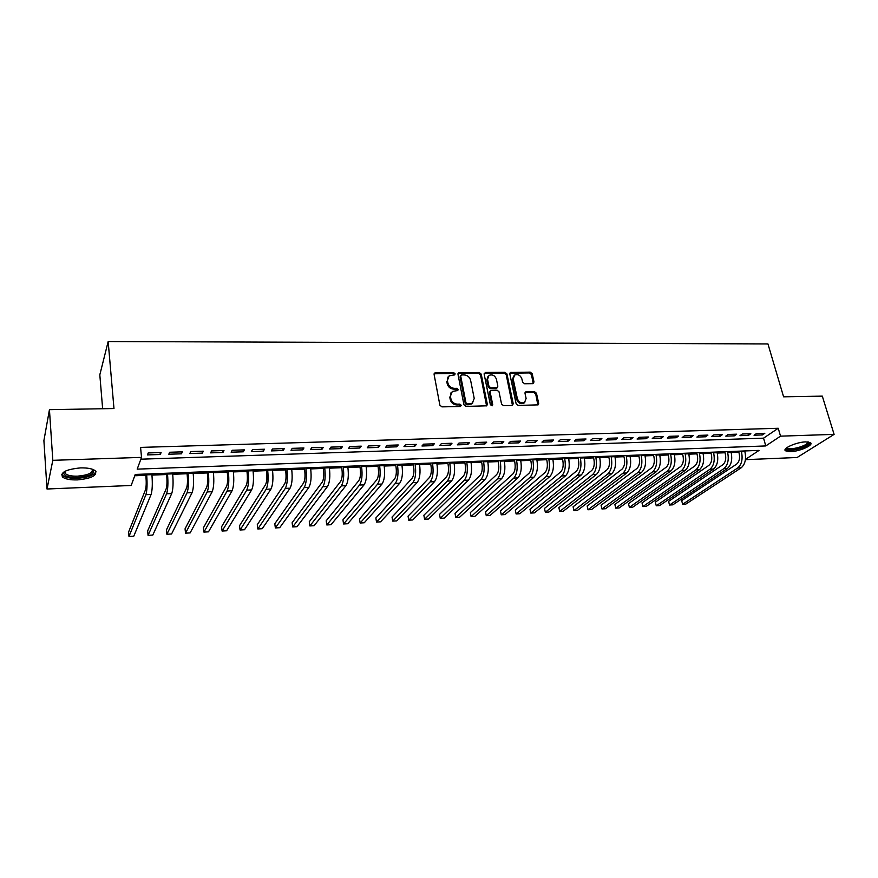 <?xml version="1.0" encoding="UTF-8"?>
<svg xmlns="http://www.w3.org/2000/svg" width="878" height="878" viewBox="0 0 878 878"><rect width="100%" height="100%" fill="white"/><g stroke="black" fill="none" stroke-linecap="round" stroke-linejoin="round"><path stroke-width="1.32" d="M455.122 373.83L453.706 372.667L435.51 372.788L434.105 374.489L439.878 405.175L441.941 406.865L460.291 406.514L461.257 405.296L459.82 404.121L457.46 404.165C454.069 403.891 451.874 402.102 450.908 398.788L450.414 396.23L452.291 391.456L457.767 390.523L458.173 389.481L456.747 388.317L454.398 388.339C451.018 388.054 448.845 386.276 447.879 382.995L447.385 380.459L449.196 375.795L454.738 374.84L455.122 373.83M454.475 374.961L453.037 373.479L434.127 373.787M460.577 406.47L459.139 404.901L456.779 404.945L457.46 404.165M457.515 390.644L456.077 389.108L453.728 389.141L454.398 388.339M790.354 451.687L785.371 450.765C782.232 448.384 796.708 442.018 805.73 441.886L810.624 442.819C813.676 445.278 799.232 451.533 790.354 451.687M77.429 479.893C70.317 480.079 65.367 479.136 62.568 477.061C60.077 472.386 66.059 469.335 80.524 467.897C87.624 467.754 92.519 468.709 95.219 470.751C97.623 475.426 91.685 478.477 77.429 479.893M532.748 383.664L534 382.007L532.2 373.754L530.224 372.129L510.348 372.47L509.811 373.918L516.132 403.77L518.141 405.416L538.104 404.868L538.686 403.364L536.469 393.267L534.493 391.643L525.582 391.95L525.022 393.432L526.109 398.447L524.572 402.464C521.236 403.584 518.832 402.289 517.351 398.601L513.169 378.956L514.629 375.071C517.954 373.918 520.38 375.18 521.883 378.879L522.586 382.128L524.572 383.752L532.748 383.664M745.433 459.424L759.075 450.392L135.234 474.449L131.184 485.468L47.006 489.002L43.9 440.624L49.442 409.664L113.975 408.533L108.17 341.542L767.954 343.935L783.593 396.812L822.313 396.132L834.1 434.38L797.114 457.493L745.411 459.666M49.442 409.664L52.812 460.324L141.523 457.383L137.188 469.137L765.781 445.936L780.531 436.157L834.1 434.38M140.853 459.194L763.553 438.166L778.237 428.266L140.579 447.407L141.523 457.383M778.237 428.266L780.531 436.157M481.221 374.138L479.212 372.491L458.546 372.854L457.987 374.313L463.935 404.736L465.977 406.404L486.752 405.812L487.345 404.297L481.221 374.138L480.518 374.939L478.51 373.293L458.009 373.589M485.457 372.448L504.949 372.305L506.935 373.94L513.246 403.825L511.951 405.537L503.577 405.691L501.557 404.045L499.022 391.797L497.014 390.15L490.681 390.447L490.111 391.928L492.734 404.714L492.317 405.768L490.385 404.758L484.14 374.116L485.457 372.448L484.755 373.249L504.235 373.106L504.949 372.305M161.102 452.532L148.217 452.938L147.471 454.914L160.312 454.497L161.102 452.532M182.339 451.852L169.63 452.258L168.817 454.222L181.483 453.816L182.339 451.852M203.301 451.182L190.756 451.588L189.867 453.542L202.357 453.136L203.301 451.182M223.967 450.524L211.598 450.919L210.632 452.861L222.968 452.466L223.967 450.524M244.369 449.876L232.154 450.26L231.133 452.203L243.294 451.808L244.369 449.876M264.487 449.229L252.447 449.613L251.349 451.544L263.356 451.149L264.487 449.229M284.351 448.603L272.465 448.976L271.313 450.897L283.155 450.513L284.351 448.603M303.953 447.978L292.22 448.351L291.002 450.26L302.701 449.876L303.953 447.978M323.302 447.363L311.723 447.725L310.439 449.624L321.985 449.251L323.302 447.363M342.398 446.748L330.962 447.111L329.634 448.998L341.026 448.625L342.398 446.748M361.253 446.156L349.971 446.507L348.566 448.384L359.815 448.021L361.253 446.156M379.856 445.563L368.716 445.914L367.267 447.78L378.374 447.418L379.856 445.563M398.239 444.97L387.242 445.322L385.738 447.176L396.702 446.825L398.239 444.97M416.381 444.389L405.526 444.74L403.968 446.584L414.789 446.233L416.381 444.389M434.303 443.818L423.58 444.169L421.967 446.002L432.656 445.651L434.303 443.818M451.994 443.258L441.404 443.599L439.746 445.42L450.304 445.08L451.994 443.258M469.467 442.699L459.007 443.039L457.306 444.85L467.733 444.509L469.467 442.699M486.73 442.15L476.403 442.479L474.647 444.29L484.952 443.95L486.73 442.15M503.785 441.612L493.579 441.93L491.779 443.73L501.964 443.401L503.785 441.612M520.632 441.074L510.546 441.393L508.702 443.181L518.766 442.852L520.632 441.074M537.27 440.536L527.316 440.855L525.428 442.644L535.361 442.314L537.27 440.536M553.711 440.021L543.877 440.328L541.945 442.106L551.757 441.788L553.711 440.021M569.965 439.505L560.241 439.812L558.265 441.568L567.967 441.261L569.965 439.505M586.021 438.989L576.407 439.296L574.399 441.052L583.98 440.734L586.021 438.989M601.88 438.484L592.387 438.78L590.334 440.526L599.806 440.218L601.88 438.484M617.563 437.979L608.18 438.287L606.094 440.021L615.456 439.713L617.563 437.979M633.06 437.485L623.786 437.782L621.657 439.516L630.92 439.209L633.06 437.485M648.381 437.003L639.206 437.288L637.055 439.011L646.197 438.715L648.381 437.003M663.516 436.52L654.461 436.805L652.266 438.517L661.31 438.221L663.516 436.52M678.485 436.037L669.53 436.322L667.302 438.034L676.247 437.738L678.485 436.037M693.291 435.565L684.434 435.85L682.173 437.551L691.008 437.255L693.291 435.565M707.92 435.104L699.162 435.378L696.869 437.068L705.605 436.783L707.92 435.104M722.385 434.643L713.726 434.917L711.399 436.596L720.048 436.311L722.385 434.643M736.697 434.182L728.125 434.456L725.777 436.125L734.326 435.85L736.697 434.182M750.844 433.732L742.371 434.006L739.989 435.664L748.44 435.389L750.844 433.732M754.037 435.214L762.4 434.939L764.826 433.293L756.452 433.556L754.037 435.214M134.751 475.766L145.836 475.338M151.96 475.097L166.59 474.526M172.725 474.296L187.069 473.736M193.215 473.494L207.285 472.946M213.442 472.704L227.237 472.166M233.405 471.925L246.937 471.398M253.105 471.157L266.374 470.641M272.553 470.399L285.569 469.895M291.748 469.653L304.523 469.148M310.713 468.907L323.236 468.424M329.426 468.183L341.718 467.7M347.907 467.458L359.969 466.986M366.159 466.745L377.99 466.284M384.191 466.042L395.791 465.592M402.003 465.351L413.384 464.912M419.585 464.671L430.758 464.232M436.97 463.99L447.923 463.562M454.135 463.321L464.879 462.904M471.091 462.662L481.638 462.245M487.85 462.004L498.199 461.598M504.411 461.356L514.563 460.961M520.775 460.72L530.74 460.335M536.941 460.094L546.731 459.71M552.931 459.468L562.524 459.095M568.725 458.854L578.152 458.481M584.342 458.239L593.594 457.888M599.784 457.647L608.849 457.284M615.05 457.043L623.951 456.703M630.141 456.461L638.877 456.121M645.056 455.88L653.627 455.539M659.817 455.298L668.224 454.969M674.403 454.738L682.656 454.409M688.835 454.167L696.934 453.86M703.102 453.619L711.048 453.3M717.216 453.059L725.019 452.763M731.176 452.521L738.826 452.225M108.17 341.542L99.818 374.818L102.638 408.731M47.006 489.002L52.812 460.324M763.553 438.166L765.781 445.936M160.312 454.497L160.114 452.565M181.483 453.816L181.274 451.885M202.357 453.136L202.149 451.226M222.968 452.466L222.738 450.568M243.294 451.808L243.063 449.92M263.356 451.149L263.115 449.273M283.155 450.513L282.903 448.647M302.701 449.876L302.427 448.021M321.985 449.251L321.71 447.407M341.026 448.625L340.741 446.803M359.815 448.021L359.53 446.211M378.374 447.418L378.078 445.618M396.702 446.825L396.395 445.036M414.789 446.233L414.482 444.455M432.656 445.651L432.338 443.884M450.304 445.08L449.975 443.324M467.733 444.509L467.392 442.764M484.952 443.95L484.612 442.216M501.964 443.401L501.601 441.678M518.766 442.852L518.404 441.14M535.361 442.314L534.998 440.613M551.757 441.788L551.384 440.087M567.967 441.261L567.594 439.571M583.98 440.734L583.596 439.066M599.806 440.218L599.422 438.561M615.456 439.713L615.061 438.067M630.92 439.209L630.514 437.573M646.197 438.715L645.791 437.079M661.31 438.221L660.893 436.607M676.247 437.738L675.83 436.125M691.008 437.255L690.591 435.653M705.605 436.783L705.177 435.192M720.048 436.311L719.609 434.731M734.326 435.85L733.887 434.281M748.44 435.389L748.001 433.831M762.4 434.939L761.961 433.381M447.956 377.057L447.385 380.459M453.728 389.141C450.348 388.855 448.175 387.077 447.209 383.796L446.726 381.271M451.04 392.696L450.414 396.23M456.779 404.945C453.388 404.67 451.204 402.881 450.238 399.578L449.745 397.021M486.577 405.899L480.518 374.939M461.674 374.95L460.72 376.135L465.966 402.815L467.392 403.979L472.32 403.232L474.219 398.414L470.597 380.24C469.62 376.991 467.469 375.224 464.133 374.928L461.674 374.95M460.774 375.51L460.039 376.936L460.72 376.135M472.847 402.848L469.17 404.714L466.701 404.758L465.274 403.595L460.039 376.936M512.467 405.438L506.211 374.741L504.235 373.106M490.231 390.94L489.397 392.707L492.009 405.482L492.734 404.714M496.41 379.197C494.885 375.444 492.415 374.171 489.002 375.389L487.531 379.285L488.947 386.243L490.956 387.889L497.288 387.604L497.848 386.133L496.41 379.197M487.981 376.421L486.818 380.075L487.531 379.285M497.014 387.9L495.818 388.603L490.242 388.68L488.245 387.022L486.818 380.075M484.755 373.249L484.162 373.369M513.641 376.047L512.434 379.746L513.169 378.956M524.814 402.3L523.826 403.221C520.489 404.341 518.086 403.057 516.604 399.369L512.434 379.746M537.874 404.977L535.712 394.035L533.736 392.411L525.055 392.62M533.22 383.576L531.442 374.544L529.478 372.92L509.833 373.161M145.715 474.043L145.968 476.699C146.428 482.746 146.253 487.147 145.441 489.902L128.594 532.013L128.989 536.458L145.891 494.698C147.12 490.582 147.383 483.965 146.681 474.855L146.604 474.01M128.989 536.458L133.774 536.184L151.093 494.468C152.344 490.352 152.629 483.745 151.916 474.647L151.839 473.813M92.519 469.291C95.395 473.44 90.39 476.183 77.516 477.533C69.011 477.61 64.423 476.194 63.743 473.275L64.774 471.398M65.126 471.223L65.652 473.868C67.891 475.536 71.853 476.304 77.538 476.161C88.404 475.152 93.266 472.814 92.146 469.17M61.658 474.274L62.557 475.448C65.345 477.511 70.262 478.466 77.319 478.28C87.811 477.522 94.034 475.316 95.976 471.64M808.375 441.985L808.748 443.192C807.595 447.44 785.404 452.455 786.436 448.252L786.523 447.934M787.039 447.539L787.292 447.999C789.278 450.677 806.838 446.046 807.694 442.6L807.705 441.919M785.141 449.547C787.764 452.774 809.307 447.067 810.405 442.83M166.458 473.242L166.732 475.887C167.215 481.89 167.007 486.258 166.118 489.002L147.647 530.927L148.064 535.35L166.59 493.765C167.939 489.672 168.247 483.098 167.522 474.043L167.435 473.209M148.064 535.35L152.794 535.075L171.726 493.535C173.109 489.441 173.427 482.878 172.681 473.846L172.593 473.012M186.937 472.452L187.212 475.075C187.727 481.034 187.497 485.38 186.52 488.113L166.469 529.862L166.897 534.252L187.025 492.843C188.496 488.772 188.847 482.231 188.079 473.242L187.98 472.419M166.897 534.252L171.572 533.978L192.095 492.613C193.588 488.541 193.95 482.022 193.171 473.044L193.083 472.221M207.142 471.673L207.438 474.274C207.965 480.2 207.713 484.524 206.659 487.235L185.06 528.808L185.521 533.176L207.197 491.932C208.777 487.872 209.162 481.385 208.36 472.463L208.262 471.629M185.521 533.176L190.131 532.902L212.191 491.702C213.804 487.652 214.199 481.177 213.387 472.265L213.299 471.442M227.084 470.904L227.391 473.494C227.951 479.377 227.665 483.668 226.546 486.368L203.433 527.766L203.916 532.101L227.095 491.032C228.796 486.994 229.224 480.551 228.379 471.684L228.28 470.86M203.916 532.101L208.481 531.838L232.033 490.813C233.757 486.785 234.196 480.343 233.35 471.486L233.252 470.663M246.773 470.147L247.102 472.715C247.673 478.565 247.366 482.823 246.169 485.512L221.585 526.734L222.09 531.047L246.751 490.144C248.551 486.127 249.012 479.717 248.145 470.915L248.046 470.103M222.09 531.047L226.601 530.784L251.624 489.924C253.446 485.918 253.929 479.52 253.051 470.729L252.941 469.906M266.21 469.401L266.55 471.947C267.142 477.753 266.813 481.989 265.551 484.667L239.529 525.713L240.056 530.005L266.144 489.265C268.053 485.282 268.558 478.905 267.658 470.158L267.549 469.346M240.056 530.005L244.512 529.741L270.962 489.046C272.893 485.062 273.398 478.708 272.498 469.971L272.389 469.159M285.405 468.654L285.745 471.19C286.371 476.963 286.009 481.177 284.681 483.833L257.265 524.715L257.814 528.962L285.306 488.398C287.315 484.436 287.852 478.104 286.919 469.412L286.81 468.6M257.814 528.962L262.215 528.71L290.047 488.19C292.089 484.228 292.637 477.906 291.694 469.225L291.584 468.424M304.348 467.93L304.71 470.443C305.346 476.172 304.962 480.365 303.569 482.999L274.803 523.716L275.352 527.941L304.216 487.553C306.323 483.602 306.894 477.303 305.928 468.665L305.818 467.864M275.352 527.941L279.709 527.689L308.902 487.334C311.031 483.394 311.613 477.105 310.647 468.49L310.538 467.689M323.049 467.206L323.422 469.708C324.081 475.404 323.686 479.564 322.215 482.187L292.122 522.728L292.703 526.943L322.884 486.708C325.09 482.779 325.694 476.524 324.706 467.941L324.586 467.151M292.703 526.943L297.005 526.69L327.516 486.5C329.744 482.571 330.358 476.326 329.36 467.754L329.25 466.964M341.531 466.492L341.915 468.973C342.585 474.636 342.168 478.773 340.642 481.385L309.254 521.762L309.846 525.944L341.322 485.874C343.627 481.967 344.264 475.744 343.243 467.217L343.122 466.427M309.846 525.944L314.104 525.692L345.899 485.666C348.226 481.759 348.873 475.558 347.842 467.041L347.721 466.251M359.771 465.79L360.167 468.259C360.858 473.879 360.419 477.994 358.828 480.595L326.188 520.797L326.803 524.956L359.541 485.051C361.934 481.155 362.603 474.976 361.56 466.514L361.429 465.724M326.803 524.956L331.006 524.715L364.063 484.843C366.477 480.957 367.158 474.789 366.104 466.328L365.972 465.549M377.792 465.099L378.199 467.546C378.912 473.132 378.451 477.215 376.794 479.805L342.936 519.853L343.561 523.979L377.529 484.239C380.009 480.365 380.712 474.219 379.636 465.812L379.515 465.022M343.561 523.979L347.721 523.738L381.996 484.041C384.498 480.167 385.212 474.032 384.125 465.636L383.993 464.857M395.594 464.407L396.011 466.844C396.735 472.397 396.252 476.458 394.551 479.037L359.486 518.909L360.134 523.014L395.298 483.438C397.866 479.586 398.601 473.472 397.504 465.11L397.372 464.341M360.134 523.014L364.249 522.772L399.709 483.24C402.3 479.388 403.035 473.286 401.926 464.945L401.795 464.166M413.176 463.727L413.604 466.152C414.35 471.662 413.845 475.711 412.078 478.269L375.85 517.987L376.519 522.059L412.847 482.648C415.503 478.806 416.271 472.737 415.14 464.429L415.009 463.661M376.519 522.059L380.58 521.828L417.204 482.45C419.882 478.62 420.65 472.551 419.519 464.253L419.377 463.485M430.549 463.057L430.977 465.461C431.746 470.948 431.219 474.965 429.408 477.511L392.038 517.065L392.718 521.126L430.187 481.857C432.931 478.049 433.721 472.013 432.569 463.749L432.426 462.991M392.718 521.126L396.735 520.884L434.489 481.671C437.244 477.851 438.045 471.826 436.893 463.584L436.75 462.816M447.703 462.399L448.153 464.791C448.932 470.235 448.384 474.23 446.518 476.765L408.05 516.154L408.742 520.193L447.319 481.089C450.14 477.292 450.963 471.288 449.788 463.079L449.646 462.322M408.742 520.193L412.715 519.963L451.566 480.892C454.409 477.105 455.243 471.113 454.058 462.915L453.915 462.157M464.66 461.74L465.12 464.122C465.911 469.532 465.351 473.505 463.43 476.03L423.876 515.254L424.59 519.271L464.253 480.321C467.14 476.545 467.996 470.575 466.8 462.421L466.646 461.663M424.59 519.271L428.519 519.041L468.446 480.134C471.365 476.359 472.221 470.399 471.014 462.256L470.871 461.499M481.418 461.093L481.879 463.463C482.691 468.841 482.11 472.792 480.134 475.305L439.538 514.365L440.262 518.36L480.979 479.564C483.943 475.81 484.821 469.873 483.602 461.773L483.449 461.016M440.262 518.36L444.147 518.13L485.128 479.377C488.113 475.624 489.002 469.697 487.773 461.608L487.619 460.862M497.969 460.456L498.441 462.805C499.275 468.15 498.671 472.079 496.652 474.581L455.024 513.487L455.759 517.46L497.508 478.817C500.548 475.075 501.448 469.181 500.208 461.126L500.054 460.379M455.759 517.46L459.611 517.23L501.601 478.631C504.674 474.899 505.574 469.006 504.334 460.961L504.181 460.215M514.332 459.831L514.815 462.157C515.649 467.48 515.035 471.376 512.971 473.868L470.334 512.62L471.091 516.56L513.839 478.082C516.955 474.361 517.888 468.49 516.615 460.489L516.462 459.743M471.091 516.56L474.899 516.341L517.888 477.895C521.027 474.186 521.96 468.325 520.698 460.324L520.533 459.589M530.499 459.205L530.992 461.521C531.848 466.811 531.212 470.685 529.094 473.165L485.49 511.764L486.258 515.682L529.983 477.358C533.176 473.648 534.12 467.82 532.836 459.852L532.683 459.117M486.258 515.682L490.023 515.463L533.989 477.171C537.193 473.472 538.159 467.645 536.864 459.699L536.71 458.964M546.478 458.59L546.983 460.895C547.85 466.141 547.203 470.004 545.04 472.474L500.482 510.908L501.261 514.804L545.94 476.633C549.2 472.946 550.177 467.151 548.871 459.238L548.706 458.503M501.261 514.804L504.993 514.596L549.902 476.458C553.173 472.77 554.161 466.975 552.844 459.084L552.69 458.349M562.282 457.976L562.787 460.27C563.665 465.494 563.007 469.335 560.801 471.782L515.309 510.074L516.11 513.948L561.711 475.92C565.037 472.254 566.036 466.481 564.708 458.623L564.554 457.888M516.11 513.948L519.798 513.729L565.63 475.744C568.966 472.079 569.976 466.317 568.648 458.47L568.483 457.734M577.9 457.372L578.415 459.655C579.304 464.846 578.624 468.665 576.374 471.102L529.983 509.24L530.795 513.092L577.307 475.217C580.698 471.563 581.719 465.834 580.369 458.009L580.204 457.284M530.795 513.092L534.439 512.884L581.181 475.042C584.583 471.398 585.615 465.669 584.265 457.855L584.1 457.142M593.33 456.779L593.857 459.04C594.768 464.21 594.066 468.007 591.783 470.432L544.503 508.417L545.326 512.247L592.716 474.515C596.173 470.882 597.216 465.186 595.855 457.405L595.69 456.692M545.326 512.247L548.937 512.039L596.546 474.35C600.014 470.718 601.068 465.022 599.696 457.262L599.531 456.538M608.597 456.187L609.123 458.448C610.045 463.573 609.343 467.348 607.005 469.763L558.869 507.594L559.703 511.413L607.96 473.835C611.472 470.213 612.548 464.539 611.165 456.812L610.989 456.099M559.703 511.413L563.27 511.205L611.746 473.659C615.28 470.048 616.345 464.385 614.962 456.67L614.787 455.956M623.687 455.605L624.225 457.844C625.158 462.947 624.434 466.701 622.063 469.115L573.093 506.793L573.927 510.579L623.029 473.154C626.607 469.554 627.693 463.913 626.288 456.231L626.124 455.517M573.927 510.579L577.461 510.381L626.771 472.979C630.36 469.39 631.458 463.749 630.053 456.077L629.877 455.375M638.602 455.034L639.151 457.262C640.095 462.333 639.36 466.064 636.945 468.457L587.152 505.991L588.008 509.767L637.933 472.474C641.566 468.896 642.674 463.288 641.258 455.649L641.083 454.936M587.152 505.991L588.008 509.767L591.509 509.558L641.631 472.309C645.275 468.731 646.395 463.123 644.968 455.506L644.792 454.793M653.364 454.464L653.912 456.681C654.867 461.718 654.121 465.439 651.663 467.82L601.079 505.201L601.946 508.955L652.661 471.815C656.36 468.248 657.479 462.662 656.053 455.067L655.877 454.365M601.079 505.201L601.946 508.955L605.403 508.757L656.316 471.651C660.026 468.084 661.156 462.508 659.718 454.925L659.543 454.222M667.949 453.904L668.509 456.099C669.475 461.115 668.718 464.813 666.226 467.184L614.863 504.422L615.741 508.153L667.236 471.157C670.979 467.601 672.131 462.058 670.682 454.508L670.496 453.805M614.863 504.422L615.741 508.153L619.166 507.956L670.847 470.992C674.611 467.447 675.764 461.905 674.315 454.365L674.128 453.663M682.382 453.344L682.952 455.528C683.918 460.522 683.15 464.199 680.626 466.558L628.505 503.643L629.383 507.352L681.646 470.509C685.444 466.964 686.607 461.444 685.147 453.937L684.961 453.246M628.505 503.643L629.383 507.352L632.775 507.155L685.224 470.345C689.032 466.811 690.207 461.301 688.736 453.805L688.561 453.103M696.649 452.796L697.231 454.969C698.208 459.929 697.417 463.584 694.86 465.933L642.005 502.885L642.905 506.573L695.892 469.862C699.744 466.339 700.94 460.851 699.448 453.388L699.272 452.697M642.005 502.885L642.905 506.573L646.252 506.376L699.437 469.697C703.3 466.185 704.496 460.698 703.004 453.246L702.817 452.554M710.763 452.247L711.345 454.409C712.343 459.348 711.542 462.98 708.952 465.318L655.361 502.128L656.272 505.794L709.995 469.225C713.902 465.724 715.098 460.259 713.605 452.839L713.419 452.148M655.361 502.128L656.272 505.794L659.597 505.596L713.496 469.071C717.414 465.57 718.621 460.116 717.117 452.697L716.931 452.016M724.723 451.709L725.316 453.86C726.315 458.766 725.513 462.377 722.879 464.714L668.597 501.371L669.519 505.026L723.933 468.6C727.895 465.11 729.113 459.677 727.599 452.291L727.412 451.61M668.597 501.371L669.519 505.026L672.8 504.828L727.401 468.435C731.363 464.956 732.592 459.523 731.078 452.159L730.891 451.479M738.541 451.182L739.133 453.322C740.143 458.195 739.32 461.795 736.664 464.111L681.69 500.625L682.623 504.257L737.729 467.974C741.734 464.506 742.975 459.095 741.449 451.753L741.251 451.072M681.69 500.625L682.623 504.257L685.872 504.071L741.153 467.82C745.17 464.352 746.41 458.953 744.884 451.621L744.698 450.941M453.037 373.479L453.706 372.667M459.139 404.901L459.82 404.121M456.077 389.108L456.747 388.317M447.209 383.796L447.879 382.995M450.238 399.578L450.908 398.788M434.862 373.611L435.51 372.788M486.631 405.076L487.345 404.297M458.678 373.435L459.359 372.623M478.51 373.293L479.212 372.491M465.274 403.595L465.966 402.815M466.701 404.758L467.392 403.979M469.17 404.714L469.862 403.935M506.211 374.741L506.935 373.94M512.511 404.593L513.246 403.825M489.397 392.707L490.111 391.928M488.245 387.022L488.947 386.243M490.242 388.68L490.956 387.889M495.818 388.603L496.531 387.813M516.604 399.369L517.351 398.601M525.549 392.532L526.295 391.753M533.736 392.411L534.493 391.643M535.712 394.035L536.469 393.267M537.918 404.121L538.686 403.364M510.359 373.062L511.095 372.261M529.478 372.92L530.224 372.129M531.442 374.544L532.2 373.754M533.242 382.786L534 382.007M146.681 474.855L151.916 474.647M145.891 494.698L151.093 494.468M167.522 474.043L172.681 473.846M166.59 493.765L171.726 493.535M188.079 473.242L193.171 473.044M187.025 492.843L192.095 492.613M208.36 472.463L213.387 472.265M207.197 491.932L212.191 491.702M228.379 471.684L233.35 471.486M227.095 491.032L232.033 490.813M248.145 470.915L253.051 470.729M246.751 490.144L251.624 489.924M267.658 470.158L272.498 469.971M266.144 489.265L270.962 489.046M286.919 469.412L291.694 469.225M285.306 488.398L290.047 488.19M305.928 468.665L310.647 468.49M304.216 487.553L308.902 487.334M324.706 467.941L329.36 467.754M322.884 486.708L327.516 486.5M343.243 467.217L347.842 467.041M341.322 485.874L345.899 485.666M361.56 466.514L366.104 466.328M359.541 485.051L364.063 484.843M379.636 465.812L384.125 465.636M377.529 484.239L381.996 484.041M397.504 465.11L401.926 464.945M395.298 483.438L399.709 483.24M415.14 464.429L419.519 464.253M412.847 482.648L417.204 482.45M432.569 463.749L436.893 463.584M430.187 481.857L434.489 481.671M449.788 463.079L454.058 462.915M447.319 481.089L451.566 480.892M466.8 462.421L471.014 462.256M464.253 480.321L468.446 480.134M483.602 461.773L487.773 461.608M480.979 479.564L485.128 479.377M500.208 461.126L504.334 460.961M497.508 478.817L501.601 478.631M516.615 460.489L520.698 460.324M513.839 478.082L517.888 477.895M532.836 459.852L536.864 459.699M529.983 477.358L533.989 477.171M548.871 459.238L552.844 459.084M545.94 476.633L549.902 476.458M564.708 458.623L568.648 458.47M561.711 475.92L565.63 475.744M580.369 458.009L584.265 457.855M577.307 475.217L581.181 475.042M595.855 457.405L599.696 457.262M592.716 474.515L596.546 474.35M611.165 456.812L614.962 456.67M607.96 473.835L611.746 473.659M626.288 456.231L630.053 456.077M623.029 473.154L626.771 472.979M641.258 455.649L644.968 455.506M637.933 472.474L641.631 472.309M656.053 455.067L659.718 454.925M652.661 471.815L656.316 471.651M670.682 454.508L674.315 454.365M667.236 471.157L670.847 470.992M685.147 453.937L688.736 453.805M681.646 470.509L685.224 470.345M699.448 453.388L703.004 453.246M695.892 469.862L699.437 469.697M713.605 452.839L717.117 452.697M709.995 469.225L713.496 469.071M727.599 452.291L731.078 452.159M723.933 468.6L727.401 468.435M741.449 451.753L744.884 451.621M737.729 467.974L741.153 467.82M434.171 373.666L434.676 373.04M458.064 373.435L458.546 372.854M471.629 404.012L472.32 403.232M496.564 388.394L497.288 387.604M523.826 403.221L524.572 402.464M64.796 472.199L63.743 473.275M65.455 471.058L65.652 473.868"/></g></svg>
